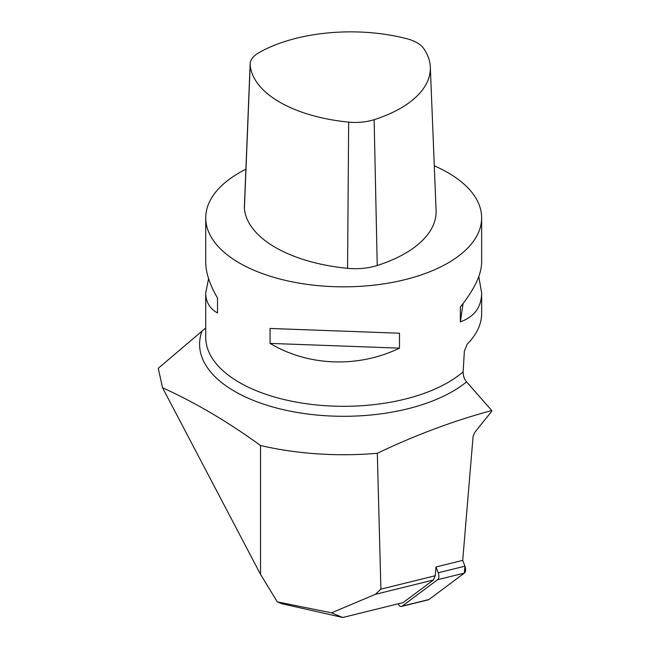 <?xml version="1.0" encoding="UTF-8"?>
<svg xmlns="http://www.w3.org/2000/svg" width="650" height="650" viewBox="0 0 650 650"><rect width="100%" height="100%" fill="white"/><g stroke="black" fill="none" stroke-linecap="round" stroke-linejoin="round"><path stroke-width="0.97" d="M277.298 601.867L281.848 603.72L342.777 617.5L331.533 612.836L277.298 601.867L260.536 574.381L260.536 445.502C227.898 421.801 195.236 402.553 162.549 387.757L158.251 368.322L205.725 327.957M434.298 165.839A137.963 68.981 180 0 1 481.642 217.856L481.642 262.202C481.504 273.683 475.337 287.422 463.141 303.412L460.354 306.938L460.354 321.872L463.141 320.783C475.337 315.388 481.504 306.118 481.642 292.979L481.642 313.438A137.963 68.981 180 0 1 467.228 344.134L464.36 351.171L463.141 371.841C463.141 375.814 464.279 379.161 466.57 381.883L491.749 410.532C453.505 420.843 415.358 435.094 377.317 453.286L380.9 589.152L375.334 594.344L331.533 612.836M377.317 453.286A196.593 98.296 180 0 1 260.536 445.502M342.777 617.5L403.122 602.591L433.396 580.003L375.334 594.344M260.536 574.381L162.549 387.757M481.642 217.856A137.963 68.981 180 0 1 463.141 252.363A137.963 68.981 180 0 1 307.962 284.481A137.963 68.981 180 0 1 205.725 217.856A137.963 68.981 180 0 1 245.903 169.195M481.642 292.979L478.79 276.567M399.482 348.148L399.482 333.214L270.059 328.461L270.059 343.395C308.165 366.275 358.231 368.119 399.482 348.148L270.059 343.395M208.585 278.614L205.725 292.979C205.79 301.941 209.714 308.604 217.514 312.959L217.514 298.017C209.714 284.594 205.79 272.651 205.725 262.202L205.725 217.856M380.9 589.152L435.248 575.729L435.979 566.979L462.711 560.381L473.094 436.329L474.703 432.469L491.684 411.328L491.749 410.532M374.124 119.681A34.913 17.461 180 0 1 348.668 122.111A121.834 60.913 180 0 1 250.177 65.065A34.913 17.461 180 0 1 250.144 63.919A34.913 17.461 180 0 1 258.7 52.821A121.834 60.913 180 0 1 406.754 38.699A34.913 17.461 180 0 1 423.694 48.514A121.834 60.913 180 0 1 430.316 67.129A121.834 60.913 180 0 1 374.124 119.681L377.236 265.493A40.698 20.345 180 0 1 347.563 268.32A127.611 63.806 180 0 1 244.4 208.561A40.698 20.345 180 0 1 244.368 207.236L250.144 63.919M430.316 67.129L436.093 210.446A127.611 63.806 180 0 1 377.236 265.493M460.354 321.872L463.052 303.534M435.248 575.729L433.396 580.003M435.979 566.979L438.214 572.796A5.476 2.982 76.1 0 1 437.613 579.702L402.204 606.125A5.476 2.982 76.1 0 1 401.586 606.426A5.476 2.982 76.1 0 1 398.109 603.834M427.627 599.844L428.927 599.528L464.344 573.105L464.945 566.191L462.711 560.381L464.945 566.191L438.214 572.796M437.613 579.702L464.344 573.105L428.927 599.528L402.204 606.125M464.344 573.105A5.476 2.982 -103.9 0 0 464.945 566.191M401.586 606.426L428.309 599.82A5.476 2.982 -103.9 0 0 428.927 599.528M201.768 331.768A144.097 72.044 0 0 0 292.679 411.637A144.097 72.044 0 0 0 466.57 381.883M205.725 292.979L205.725 337.326A137.963 68.981 0 0 0 307.962 403.959A137.963 68.981 0 0 0 463.141 371.841M348.668 122.111L347.563 268.32M250.177 65.065L244.4 208.561"/></g></svg>

